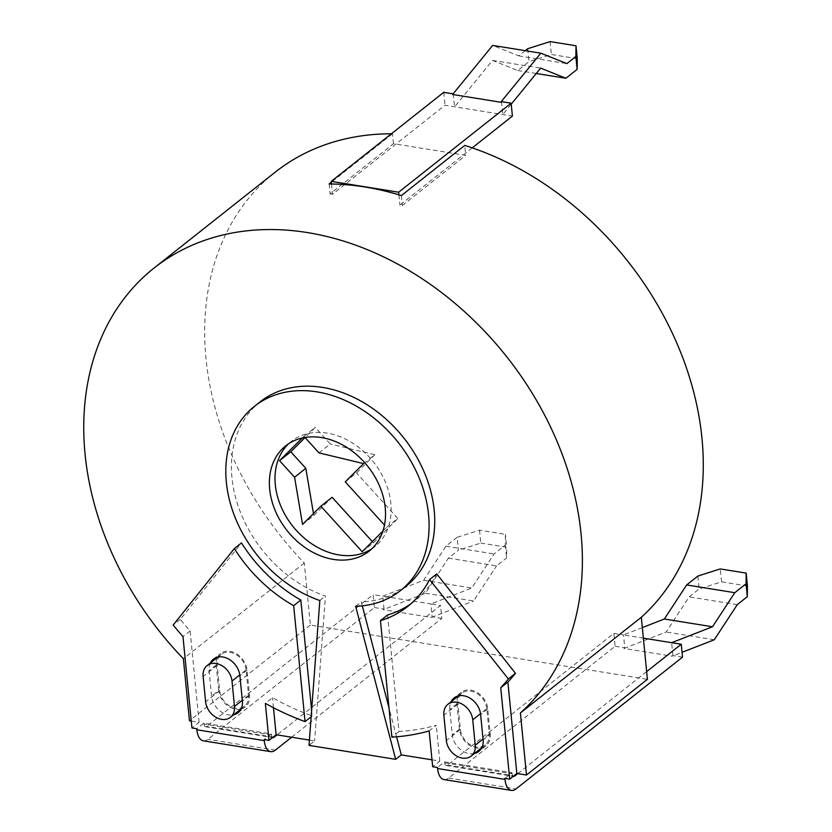 <?xml version="1.0" encoding="UTF-8"?>
<svg xmlns="http://www.w3.org/2000/svg" width="832" height="832" viewBox="0 0 832 832"><rect width="100%" height="100%" fill="white"/><g stroke="black" fill="none" stroke-linecap="round" stroke-linejoin="round"><path stroke-width="0.62" stroke-dasharray="4.16 3.12" d="M329.139 183.966L330.106 193.877L393.494 143.707L465.712 155.334L464.745 145.423M393.494 143.707L392.517 133.806A288.288 221.354 -128.4 0 0 391.352 133.796M275.08 172.266A288.288 221.354 -128.4 0 0 304.294 563.025L310.378 625.071L647.4 679.328M472.233 147.878L399.922 205.109L402.324 205.504L465.712 155.334M331.51 183.997L332.509 194.262L445.006 105.238L512.408 116.085M398.913 194.844L399.922 205.109M401.357 195.593L402.324 205.504M392.517 133.806L331.334 182.229M304.294 563.025L183.373 658.726M443.737 92.342L445.006 105.238M330.106 193.877L332.509 194.262M453.128 93.85L454.626 106.787L492.502 60.393L517.743 70.512L528.996 61.61L551.356 54.496L577.262 58.666M527.727 48.714L528.996 61.61M525.262 50.669L518.7 55.858L492.669 45.417M453.367 93.891L452.608 94.484M550.098 41.6L551.356 54.496M517.743 70.512L536.276 73.497M518.7 55.858L566.842 63.606M501.509 101.639L502.778 114.535L511.233 104.177M492.502 60.393L540.654 68.141M191.266 721.074L199.087 722.332L191.942 727.99M272.615 737.506A4.482 2.194 -80.9 0 1 271.398 734.968L271.305 733.959L203.902 723.102L196.758 728.759M271.305 733.959L264.16 739.606M309.41 740.085L314.631 740.927L309.015 745.378M431.995 759.824L439.816 761.082L432.671 766.73M444.007 779.553A18.699 9.183 99.1 0 0 448.635 778.045L615.118 646.287L613.86 633.391L447.377 765.149A4.482 2.194 -80.9 0 1 446.264 765.513A4.482 2.194 -80.9 0 1 444.725 762.871L444.631 761.852L437.486 767.51M444.631 761.852L512.034 772.71L504.889 778.357M310.378 625.071L189.457 720.782M311.626 710.289L312.187 715.936A257.317 197.569 51.6 0 1 272.49 697.705L265.346 703.362M199.087 722.332L190.122 630.937A257.317 197.569 51.6 0 1 180.326 619.362L241.478 542.932M411.07 603.647A134.347 103.158 -128.4 0 0 414.731 600.922A134.347 103.158 -128.4 0 0 436.738 573.914M387.577 614.994L399.006 731.505A257.504 197.714 -128.4 0 0 436.301 725.286L429.156 730.933M439.816 761.082L436.301 725.286M396.573 736.809L388.981 707.803M362.315 605.852L361.275 601.848A117.551 90.262 -128.4 0 0 406.026 586.206M260.114 401.846A117.551 90.262 -128.4 0 0 238.046 505.679A117.551 90.262 -128.4 0 0 325.447 596.086L314.631 740.927M273.468 707.72L272.49 697.705M312.187 715.936L311.147 716.758M210.309 663.052A17.909 13.749 -128.4 0 0 209.082 670.769L211.567 696.166A17.909 13.749 -128.4 0 0 233.646 714.782M190.122 630.937L182.978 636.584M180.326 619.362L173.181 625.019M291.637 737.225L441.802 618.384L440.534 605.488L277.046 734.885M203.278 740.802A18.699 9.183 99.1 0 0 207.917 739.305L374.39 607.537L373.131 594.641L206.648 726.398A4.482 2.194 -80.9 0 1 205.535 726.762A4.482 2.194 -80.9 0 1 203.996 724.121L203.902 723.102M374.39 607.537L384.02 609.086L383.271 609.69L425.412 593.258L448.417 558.126L458.432 550.191L457.174 537.295L445.921 546.198L423.623 580.268L382.762 596.19L373.131 594.641M441.802 618.384L432.172 616.834L431.413 617.438L383.271 609.69M384.02 609.086L382.762 596.19L430.903 603.938L432.172 616.834M457.174 537.295L479.534 530.182L505.45 534.352L505.315 545.043L494.062 553.946L471.765 588.016L430.903 603.938L440.534 605.488M479.534 530.182L480.802 543.078L458.432 550.191M445.921 546.198L494.062 553.946M480.802 543.078L506.709 547.248L505.45 534.352M448.417 558.126L496.558 565.874L506.584 557.95L506.709 547.248M425.412 593.258L473.564 601.006L496.558 565.874M431.413 617.438L473.564 601.006M505.315 545.043L506.584 557.95M423.623 580.268L471.765 588.016M217.454 657.405A17.909 13.749 51.6 0 0 216.226 665.122L218.712 690.508L211.567 696.166M217.568 657.176A17.909 13.749 51.6 0 1 220.511 653.557A17.909 13.749 51.6 0 1 236.704 653.921A17.909 13.749 51.6 0 1 247.031 670.082L249.527 695.469A17.909 13.749 51.6 0 1 245.232 707.034A17.909 13.749 51.6 0 1 241.03 709.072M240.791 709.124A17.909 13.749 51.6 0 1 218.712 690.508M246.074 669.926A16.796 12.896 -128.4 0 0 236.382 654.784A16.796 12.896 -128.4 0 0 221.208 654.43A16.796 12.896 -128.4 0 0 217.183 665.278L219.669 690.664A16.796 12.896 -128.4 0 0 229.362 705.806A16.796 12.896 -128.4 0 0 244.535 706.16A16.796 12.896 -128.4 0 0 248.56 695.313L246.074 669.926L239.793 674.898M474.375 753.532A17.909 13.749 51.6 0 1 452.296 734.916L449.81 709.519A17.909 13.749 51.6 0 1 451.038 701.802M513.344 776.256A4.482 2.194 -80.9 0 1 512.127 773.718L512.034 772.71M646.641 671.632L517.774 773.635M682.521 657.134L672.901 655.585L672.142 656.188L682.053 652.319M615.118 646.287L624.749 647.837L623.99 648.44L672.142 656.188M672.901 655.585L671.632 642.689M642.325 627.598L623.49 634.941L643.365 638.144M613.86 633.391L623.49 634.941L624.749 647.837M697.892 576.046L699.161 588.942L721.531 581.828L720.262 568.932M623.99 648.44L666.141 632.008L689.146 596.877L699.161 588.942M747.438 585.998L721.531 581.828M737.287 604.625L689.146 596.877M714.293 639.756L666.141 632.008M399.006 731.505L391.862 737.152M458.297 695.926A17.909 13.749 -128.4 0 1 461.24 692.307A17.909 13.749 -128.4 0 1 477.422 692.671A17.909 13.749 -128.4 0 1 487.76 708.833L490.246 734.219L483.111 739.866M458.182 696.155A17.909 13.749 -128.4 0 0 456.945 703.872L459.441 729.258A17.909 13.749 -128.4 0 0 481.51 747.874M481.759 747.822A17.909 13.749 -128.4 0 0 485.961 745.784A17.909 13.749 -128.4 0 0 490.246 734.219M486.803 708.677A16.796 12.896 -128.4 0 0 477.11 693.534A16.796 12.896 -128.4 0 0 461.937 693.181A16.796 12.896 -128.4 0 0 457.912 704.028L460.398 729.414A16.796 12.896 -128.4 0 0 470.09 744.557A16.796 12.896 -128.4 0 0 485.264 744.91A16.796 12.896 -128.4 0 0 489.289 734.063L486.803 708.677L480.522 713.648M355.649 606.31L361.275 601.848M319.831 600.538L325.447 596.086M371.852 548.798A67.174 51.574 -128.4 0 0 374.764 546.697A67.174 51.574 -128.4 0 0 390.842 503.329A67.174 51.574 -128.4 0 0 352.092 442.749A67.174 51.574 -128.4 0 0 291.387 441.355A67.174 51.574 -128.4 0 0 288.673 443.706M382.886 531.086L386.599 527.384L384.478 525.034M304.99 437.466L303.961 436.332L302.297 437.986M303.961 436.332L315.214 427.43L305.063 437.549M318.989 452.889L330.231 443.986L315.214 427.43M363.594 463.601L374.847 454.698L330.231 443.986M345.28 481.863L356.533 472.95L374.847 454.698M386.599 527.384L397.852 518.482L356.533 472.95M362.18 551.72L373.433 542.818L397.852 518.482M372.33 541.601L373.433 542.818M302.546 524.451L313.799 515.549L332.114 497.297M313.466 513.573L313.799 515.549M271.398 734.968L203.996 724.121M275.319 750.152L207.917 739.305M273.125 737.1L206.648 726.398M216.226 665.122L209.082 670.769M249.527 695.469L242.382 701.126M247.031 670.082L239.886 675.73M217.183 665.278L203.122 676.406M248.56 695.313L242.299 700.274M219.669 690.664L205.608 701.792M444.725 762.871L512.127 773.718M448.635 778.045L516.048 788.902M447.377 765.149L513.843 775.85M487.76 708.833L480.615 714.48M459.441 729.258L452.296 734.916M456.945 703.872L449.81 709.519M457.912 704.028L443.851 715.156M489.289 734.063L483.028 739.024M460.398 729.414L446.337 740.542M205.535 726.762L272.938 737.61M238.087 712.691L245.232 707.034M213.366 659.204L220.511 653.557M221.208 654.43L217.818 657.114M244.535 706.16L241.145 708.843M446.264 765.513L513.666 776.36M414.731 600.922L407.586 606.58M485.961 745.784L478.816 751.442M461.24 692.307L454.095 697.954M461.937 693.181L458.546 695.864M485.264 744.91L481.874 747.594M374.764 546.697L369.138 551.148M291.387 441.355L285.761 445.806"/><path stroke-width="1.25" d="M391.352 133.796A288.288 221.354 -128.4 0 0 275.08 172.266L154.159 267.966A288.288 221.354 -128.4 0 0 183.373 658.726L189.457 720.782L191.266 721.074M509.704 779.137L500.739 687.742A257.504 197.714 -128.4 0 0 508.352 678.964L429.603 579.561A134.347 103.158 51.6 0 1 407.586 606.58A134.347 103.158 51.6 0 1 380.442 620.651L391.862 737.152A257.504 197.714 -128.4 0 0 429.156 730.933L432.671 766.73L437.486 767.51L437.58 768.529L504.982 779.376L504.889 778.357L509.704 779.137L516.849 773.479L526.479 775.029L647.4 679.328L641.316 617.271A288.288 221.354 -128.4 0 0 683.238 359.029A288.288 221.354 -128.4 0 0 464.745 145.423L401.357 195.593A288.288 221.354 51.6 0 0 398.913 194.844A288.288 221.354 -128.4 0 0 331.51 183.997A288.288 221.354 51.6 0 0 329.139 183.966L331.334 182.229M575.869 56.462L576.004 45.77L577.262 58.666L577.138 69.358L575.869 56.462L566.842 63.606L540.81 53.175L500.75 102.232L501.509 101.639L511.139 103.189L512.408 116.085L472.233 147.878M511.139 103.189L398.653 192.213L398.913 194.844M641.316 617.271L520.395 712.982A288.288 221.354 -128.4 0 0 502.143 351.083A288.288 221.354 -128.4 0 0 154.159 267.966M398.653 192.213L331.25 181.366L331.51 183.997M331.25 181.366L443.737 92.342L453.128 93.85M576.004 45.77L550.098 41.6L527.727 48.714L525.262 50.669M540.81 53.175L492.669 45.417L452.608 94.484L500.75 102.232M536.276 73.497L565.885 78.26L577.138 69.358M511.233 104.177L540.654 68.141L565.885 78.26M526.479 775.029L520.395 712.982M264.264 740.626L196.862 729.778L196.758 728.759L191.942 727.99L182.978 636.584A257.317 197.569 51.6 0 1 173.181 625.019L234.333 548.579A134.347 103.158 -128.4 0 0 293.675 605.675L305.042 721.594A257.317 197.569 51.6 0 1 265.346 703.362L268.975 740.386L264.16 739.606L264.264 740.626A18.699 9.183 99.1 0 0 270.681 751.65A18.699 9.183 99.1 0 0 275.319 750.152L291.637 737.225M309.41 740.085L276.12 734.729L268.975 740.386M395.668 759.335L355.649 606.31A117.551 90.262 -128.4 0 0 400.4 590.658A117.551 90.262 -128.4 0 0 398.226 442.468A117.551 90.262 -128.4 0 0 254.498 406.297A117.551 90.262 -128.4 0 0 232.419 510.13A117.551 90.262 -128.4 0 0 319.831 600.538L309.015 745.378L395.668 759.335L401.294 754.884L431.995 759.824M234.333 548.579L241.478 542.932A134.347 103.158 51.6 0 0 300.82 600.018L311.626 710.289M516.849 773.479L507.884 682.084A257.504 197.714 -128.4 0 0 515.486 673.317L436.738 573.914L429.603 579.561M380.442 620.651L387.577 614.994A134.347 103.158 -128.4 0 0 411.07 603.647M401.294 754.884L396.573 736.809M388.981 707.803L362.315 605.852M400.4 590.658L406.026 586.206A117.551 90.262 -128.4 0 0 403.853 438.017A117.551 90.262 -128.4 0 0 260.114 401.846L254.498 406.297M276.12 734.729L273.468 707.72M311.147 716.758L305.042 721.594M300.82 600.018L293.675 605.675M233.646 714.782A17.909 13.749 -128.4 0 0 238.087 712.691A17.909 13.749 -128.4 0 0 242.382 701.126L239.886 675.73A17.909 13.749 -128.4 0 0 229.559 659.578A17.909 13.749 -128.4 0 0 213.366 659.204A17.909 13.749 -128.4 0 0 210.309 663.052M277.046 734.885L274.05 737.256A4.482 2.194 -80.9 0 1 272.938 737.61A4.482 2.194 -80.9 0 1 272.615 737.506M196.862 729.778A18.699 9.183 99.1 0 0 203.278 740.802L270.681 751.65M232.014 681.054A16.796 12.896 -128.4 0 0 222.321 665.912A16.796 12.896 -128.4 0 0 207.147 665.558A16.796 12.896 -128.4 0 0 203.122 676.406L205.608 701.792A16.796 12.896 -128.4 0 0 215.301 716.934A16.796 12.896 -128.4 0 0 230.474 717.288A16.796 12.896 -128.4 0 0 234.499 706.441L232.014 681.054L239.793 674.898M507.884 682.084L500.739 687.742M451.038 701.802A17.909 13.749 51.6 0 1 454.095 697.954A17.909 13.749 51.6 0 1 470.288 698.329A17.909 13.749 51.6 0 1 480.615 714.48L483.111 739.866A17.909 13.749 51.6 0 1 478.816 751.442A17.909 13.749 51.6 0 1 474.375 753.532M517.774 773.635L514.779 776.006A4.482 2.194 -80.9 0 1 513.666 776.36A4.482 2.194 -80.9 0 1 513.344 776.256M504.982 779.376A18.699 9.183 99.1 0 0 511.41 790.4A18.699 9.183 99.1 0 0 516.048 788.902L682.521 657.134L681.262 644.238L646.641 671.632M437.58 768.529A18.699 9.183 99.1 0 0 444.007 779.553L511.41 790.4M682.053 652.319L714.293 639.756L737.287 604.625L747.302 596.69L746.044 583.794L734.791 592.696L712.494 626.766L671.632 642.689L681.262 644.238M746.044 583.794L746.169 573.102L720.262 568.932L697.892 576.046L686.65 584.948L664.352 619.008L642.325 627.598M747.302 596.69L747.438 585.998L746.169 573.102M734.791 592.696L686.65 584.948M712.494 626.766L664.352 619.008M643.365 638.144L671.632 642.689M515.486 673.317L508.352 678.964M472.742 719.805A16.796 12.896 -128.4 0 0 463.05 704.662A16.796 12.896 -128.4 0 0 447.876 704.309A16.796 12.896 -128.4 0 0 443.851 715.156L446.337 740.542A16.796 12.896 -128.4 0 0 456.03 755.685A16.796 12.896 -128.4 0 0 471.203 756.038A16.796 12.896 -128.4 0 0 475.228 745.191L472.742 719.805L480.522 713.648M385.226 507.78A67.174 51.574 51.6 0 1 369.138 551.148A67.174 51.574 51.6 0 1 308.433 549.765A67.174 51.574 51.6 0 1 269.672 489.174A67.174 51.574 51.6 0 1 285.761 445.806A67.174 51.574 51.6 0 1 346.466 447.2A67.174 51.574 51.6 0 1 385.226 507.78M288.673 443.706A67.174 51.574 -128.4 0 0 275.298 484.723A67.174 51.574 -128.4 0 0 312.156 544.086A67.174 51.574 -128.4 0 0 371.852 548.798M302.297 437.986L279.542 460.678L294.57 477.225L302.546 524.451L320.861 506.199L362.18 551.72L382.886 531.086M384.478 525.034L345.28 481.863L363.594 463.601L318.989 452.889L304.99 437.466M279.542 460.678L290.794 451.776L305.812 468.322L313.466 513.573M294.57 477.225L305.812 468.322M305.063 437.549L290.794 451.776M320.861 506.199L332.114 497.297L372.33 541.601M274.05 737.256L273.125 737.1M242.299 700.274L234.499 706.441M513.843 775.85L514.779 776.006M483.028 739.024L475.228 745.191M217.818 657.114L207.147 665.558M241.145 708.843L230.474 717.288M458.546 695.864L447.876 704.309M481.874 747.594L471.203 756.038"/></g></svg>
